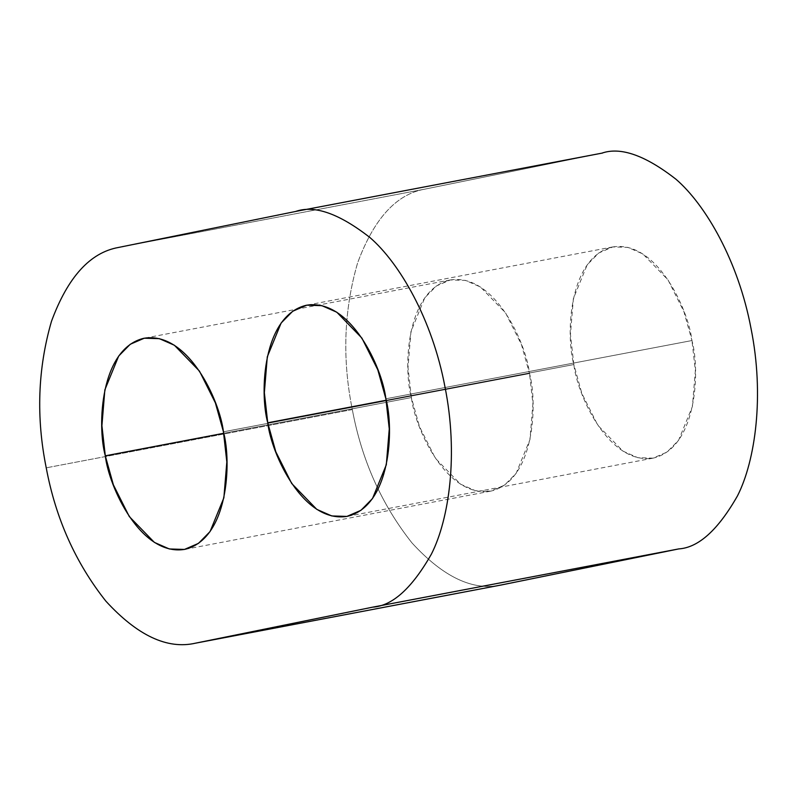 <?xml version="1.0" encoding="UTF-8"?>
<svg xmlns="http://www.w3.org/2000/svg" width="797" height="797" viewBox="0 0 797 797"><rect width="100%" height="100%" fill="white"/><g stroke="black" fill="none" stroke-linecap="round" stroke-linejoin="round"><path stroke-width="0.6" stroke-dasharray="3.98 2.99" d="M424.612 189.188C396.209 194.259 373.863 218.886 357.564 263.06C343.866 310.312 342.122 359.148 352.314 409.568L46.236 467.829L352.314 409.568C342.122 359.148 343.866 310.312 357.564 263.06C373.863 218.886 396.209 194.259 424.612 189.188L118.524 247.449L424.612 189.188L601.815 153.173L424.612 189.188M411.391 397.564L408.004 367.417L410.943 331.592L424.771 297.799L436.348 286.003L450.355 279.946L465.488 280.405L480.461 286.99L505.547 312.852L521.457 344.593L529.527 373.554L223.439 431.805L529.527 373.554L532.914 403.7L529.965 439.526L516.147 473.318L504.561 485.114L490.553 491.171L475.42 490.713L460.457 484.128L435.361 458.265L419.451 426.525L411.391 397.564L223.718 433.289L411.391 397.564C415.018 428.916 446.968 498.543 490.972 491.091C534.408 480.77 537.895 403.94 529.527 373.554C525.9 342.202 493.941 272.584 449.946 280.026C406.5 290.357 403.013 367.178 411.391 397.564M573.83 364.548L570.443 334.401L573.382 298.576L587.21 264.783L598.786 252.988L612.793 246.931L627.926 247.389L642.9 253.974L667.986 279.837L683.896 311.577L691.965 340.538L385.878 398.789L691.965 340.538L695.353 370.685L692.404 406.51L678.586 440.303L666.999 452.098L652.992 458.155L637.859 457.697L622.895 451.112L597.8 425.249L581.89 393.509L573.83 364.548L386.156 400.263L573.83 364.548C577.456 395.9 609.406 465.518 653.41 458.076C696.847 447.745 700.334 370.924 691.965 340.538C688.339 309.186 656.379 239.568 612.385 247.01C568.938 257.341 565.452 334.162 573.83 364.548M297.281 211.135L601.815 153.173L297.281 211.135M501.532 584.928C473.398 591.354 443.54 577.347 411.959 542.896C381.633 504.591 361.758 460.148 352.314 409.568C361.758 460.148 381.633 504.591 411.959 542.896C443.54 577.347 473.398 591.354 501.532 584.928M602.592 153.024L601.815 153.173M450.355 279.946L144.267 338.207M612.793 246.931L306.706 305.191M652.992 458.155L346.904 516.416M490.553 491.171L184.466 549.432"/><path stroke-width="1.2" d="M295.727 211.424C314.466 204.869 339.183 213.566 369.878 237.496C399.556 263.02 432.323 319.527 444.945 386.784C458.444 453.872 449.299 518.887 431.416 554.084C411.999 588.206 392.413 605.899 372.657 607.165L678.745 548.914C698.501 547.639 718.087 529.945 737.504 495.834C755.387 460.636 764.532 395.611 751.033 328.533C738.411 261.267 705.644 204.769 675.966 179.235C645.271 155.305 620.554 146.618 601.815 153.173C620.554 146.618 645.271 155.305 675.966 179.235C705.644 204.769 738.411 261.267 751.033 328.533C764.532 395.611 755.387 460.636 737.504 495.834C718.087 529.945 698.501 547.639 678.745 548.914L501.532 584.928L195.444 643.189C167.31 649.615 137.453 635.598 105.871 601.147C75.546 562.841 55.67 518.409 46.236 467.829C36.034 417.409 37.788 368.573 51.476 321.321C67.775 277.137 90.121 252.51 118.524 247.449L297.281 211.135L118.524 247.449C90.121 252.51 67.775 277.137 51.476 321.321C37.788 368.573 36.034 417.409 46.236 467.829C55.67 518.409 75.546 562.841 105.871 601.147C137.453 635.598 167.31 649.615 195.444 643.189L501.532 584.928L678.745 548.914L372.657 607.165L195.444 643.189L372.657 607.165C392.413 605.899 411.999 588.206 431.416 554.084C449.299 518.887 458.444 453.872 444.945 386.784C432.323 319.527 399.556 263.02 369.878 237.496C339.183 213.566 314.466 204.869 295.727 211.424L602.592 153.024M223.439 431.805L215.369 402.854L199.459 371.103L174.374 345.24L159.4 338.665L144.267 338.207L130.26 344.264L118.683 356.05L104.855 389.843L101.916 425.678L105.304 455.824L223.718 433.289L105.304 455.824L113.363 484.785L129.273 516.526L154.369 542.388L169.333 548.964L184.466 549.432L198.473 543.365L210.059 531.579L223.877 497.786L226.826 461.951L223.439 431.805C231.807 462.2 228.321 539.021 184.884 549.342C140.88 556.794 108.93 487.176 105.304 455.824C96.925 425.439 100.412 348.608 143.858 338.287C187.853 330.835 219.813 400.463 223.439 431.805M385.878 398.789L377.808 369.838L361.898 338.087L336.812 312.225L321.839 305.649L306.706 305.191L292.698 311.248L281.122 323.034L267.294 356.827L264.355 392.662L267.742 422.808L386.156 400.263L267.742 422.808L275.802 451.76L291.712 483.51L316.808 509.373L331.771 515.948L346.904 516.416L360.911 510.349L372.498 498.563L386.316 464.771L389.265 428.935L385.878 398.789C394.246 429.175 390.759 506.005 347.323 516.326C303.318 523.778 271.369 454.16 267.742 422.808C259.364 392.423 262.851 315.592 306.297 305.271C350.291 297.819 382.251 367.437 385.878 398.789M195.444 643.189L501.532 584.928"/></g></svg>
